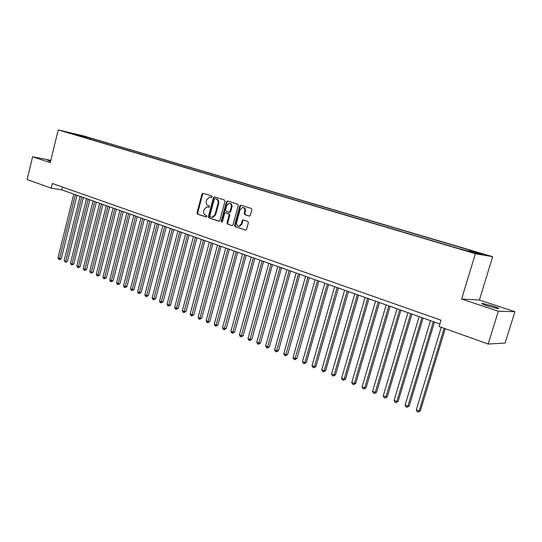 <?xml version="1.0" encoding="UTF-8"?>
<svg xmlns="http://www.w3.org/2000/svg" width="542" height="542" viewBox="0 0 542 542"><rect width="100%" height="100%" fill="white"/><g stroke="black" fill="none" stroke-linecap="round" stroke-linejoin="round"><path stroke-width="0.81" d="M212.159 196.936L211.78 196.014L203.06 193.277L201.97 194.063L197.003 212.823L197.532 214.131L206.19 217.017L206.956 216.475L206.577 215.553L205.452 215.181C203.914 214.449 203.338 213.04 203.724 210.967L204.138 209.395L206.929 206.793L208.941 207.288L209.558 206.719L209.171 205.797L208.04 205.432C206.502 204.713 205.926 203.311 206.306 201.231L206.726 199.659L209.625 197.031L211.522 197.512L212.159 196.936M493.193 306.128L482.4 303.371C480.774 303.371 482.394 304.211 487.265 305.878L498.132 308.662C499.765 308.655 498.118 307.809 493.193 306.128M50.697 160.866L47.784 160.371L50.541 161.509M481.804 253.629L476.493 252.233L481.804 253.629M249.212 216.095L250.39 215.289L251.881 209.801L251.292 208.44L240.953 205.188L239.794 205.994L234.571 225.33L235.14 226.692L245.743 230.147L246.569 229.327L248.365 222.721L247.782 221.353L243.06 219.876L242.193 220.702L241.305 223.961L239.063 226.163C237.159 225.994 236.359 224.754 236.664 222.43L240.113 209.686L242.559 207.45C244.354 207.722 245.092 208.961 244.774 211.17L244.198 213.304L244.774 214.666L249.422 216.129M461.615 299.042L498.322 311.216L488.166 344.028L505.124 343.059L514.9 311.704L479.385 300.044L492.664 256.698L475.395 253.717L461.615 299.042L479.385 300.044M50.826 160.351L32.588 156.753L50.27 162.62L58.224 129.924L475.395 253.717M32.588 156.753L27.1 179.544L51.192 188.142L61.781 189.869L439.847 323.981M488.166 344.028L439.081 326.514L440.992 320.187L52.33 183.487L51.192 188.142M224.977 201.319L224.415 199.991L214.53 196.882L213.419 197.674L208.379 216.61L208.921 217.931L218.731 221.211L219.856 220.431L224.977 201.319M227.593 200.987L237.701 204.165L238.277 205.513L233.067 224.828L232.227 225.648L227.606 224.171L227.037 222.823L229.13 215.038L228.568 213.697L225.465 212.735L224.591 213.555L222.423 221.631L221.834 222.2L221.244 221.238L226.461 201.787L227.593 200.987M82.127 135.832L88.393 137.492L82.127 135.832M492.664 256.698L83.664 135.934L58.224 129.924M468.918 251.149L469.44 250.438L472.732 251.027L90.595 138.135L85.887 137.031L85.067 137.722M469.44 250.438L482.814 254.394L475.652 253.148L458.634 248.514L70.575 133.42L75.467 134.572L68.421 132.485L85.887 137.031M498.322 311.216L514.9 311.704M62.472 187.051L61.781 189.869M90.311 139.274L90.595 138.135M75.609 134.917L75.467 134.572M78.624 135.805L78.868 134.951M211.665 197.491L210.404 197.159M207.708 206.908L209.09 207.268M203.399 193.386L202.633 194.192L197.674 212.931L198.209 214.239L206.516 217.01M214.869 196.983L214.083 197.803L209.043 216.712L209.591 218.04L219.131 221.224M215.052 198.65L214.273 199.205L209.842 215.838L210.221 216.766L212.268 217.274L214.978 214.673L218.026 203.264C218.412 201.157 217.823 199.747 216.258 199.029L215.601 198.751M212.112 217.274L212.938 217.376L215.641 214.781L214.978 214.673M215.716 198.772L216.922 199.151C218.487 199.869 219.076 201.278 218.69 203.379L215.641 214.781M232.328 225.628L227.606 224.171M226.177 212.843L229.225 213.805L229.788 215.147L227.694 222.925L228.263 224.273M227.918 201.089L227.118 201.909L221.902 221.339L222.064 222.125M231.312 206.942C231.63 204.788 230.926 203.562 229.198 203.27L226.752 205.493L225.56 209.944L226.122 211.278L229.225 212.234L230.113 211.407L231.312 206.942L231.969 207.064C232.288 204.93 231.59 203.711 229.889 203.392M231.969 207.064L230.763 211.522L229.564 212.295M243.297 207.566C245.038 207.898 245.75 209.137 245.424 211.285L244.842 213.419L245.424 214.781L249.584 216.116M238.866 226.17L239.713 226.258L241.956 224.063L241.305 223.961M243.615 219.991L242.843 220.804L241.956 224.063M241.258 205.282L240.445 206.109L235.221 225.431L235.797 226.786L245.817 230.133M73.787 194.124L57.974 258.039L59.518 258.697L61.232 258.825L76.991 195.262M61.232 258.825L59.281 259.699L75.365 194.686M59.281 259.699L57.974 258.039M80.135 196.38L64.166 260.661L65.724 261.325L67.445 261.454L83.353 197.518M67.445 261.454L65.48 262.335L81.734 196.942M65.48 262.335L64.166 260.661M86.557 198.657L70.433 263.317L72.011 263.988L73.726 264.11L89.789 199.802M73.726 264.11L71.761 264.997L88.17 199.226M71.761 264.997L70.433 263.317M93.055 200.96L76.781 266.007L78.38 266.678L80.087 266.8L96.307 202.112M80.087 266.8L78.116 267.701L94.694 201.543M78.116 267.701L76.781 266.007M99.64 203.297L83.204 268.724L84.823 269.408L86.53 269.523L102.905 204.456M86.53 269.523L84.552 270.431L101.3 203.887M84.552 270.431L83.204 268.724M106.307 205.662L89.708 271.481L91.347 272.172L93.055 272.28L109.592 206.827M93.055 272.28L91.063 273.195L107.987 206.258M91.063 273.195L89.708 271.481M113.061 208.06L96.3 274.266L97.96 274.97L99.653 275.072L116.361 209.226M99.653 275.072L97.662 275.993L114.762 208.663M97.662 275.993L96.998 275.715L96.3 274.266M119.897 210.486L102.966 277.091L104.647 277.802L106.347 277.904L123.217 211.658M106.347 277.904L104.342 278.832L121.625 211.095M104.342 278.832L103.671 278.547L102.966 277.091M126.828 212.938L109.721 279.957L111.428 280.675L113.115 280.77L130.161 214.124M113.115 280.77L111.11 281.704L128.569 213.562M111.11 281.704L110.433 281.42L109.721 279.957M133.84 215.431L116.564 282.849L118.291 283.581L119.978 283.669L137.194 216.617M119.978 283.669L117.966 284.618L135.608 216.055M117.966 284.618L117.275 284.32L116.564 282.849M140.954 217.952L123.501 285.783L125.243 286.528L126.93 286.603L144.321 219.144M126.93 286.603L124.911 287.565L142.742 218.589M124.911 287.565L124.213 287.267L123.501 285.783M148.156 220.506L130.52 288.757L132.289 289.509L133.969 289.584L151.536 221.705M133.969 289.584L131.943 290.546L149.971 221.15M131.943 290.546L131.232 290.248L130.52 288.757M155.452 223.094L137.634 291.772L139.43 292.531L141.103 292.599L158.853 224.3M141.103 292.599L139.07 293.574L157.288 223.744M139.07 293.574L138.352 293.269L137.634 291.772M162.844 225.716L144.843 294.821L146.658 295.593L148.325 295.654L166.265 226.929M148.325 295.654L146.286 296.637L164.714 226.38M146.286 296.637L145.561 296.332L144.843 294.821M170.344 228.378L152.146 297.917L153.989 298.696L155.649 298.75L173.779 229.598M155.649 298.75L153.603 299.746L172.227 229.049M153.603 299.746L152.864 299.435L152.146 297.917M177.939 231.068L159.551 301.054L161.414 301.84L163.067 301.887L181.387 232.294M163.067 301.887L161.015 302.89L179.849 231.752M161.015 302.89L160.269 302.578L159.551 301.054M185.635 233.798L167.051 304.225L168.941 305.031L170.588 305.071L189.104 235.032M170.588 305.071L168.528 306.081L187.579 234.49M168.528 306.081L167.776 305.763L167.051 304.225M193.44 236.569L174.653 307.45L176.57 308.262L178.21 308.29L196.929 237.809M178.21 308.29L176.15 309.313L195.405 237.267M176.15 309.313L175.378 308.987L174.653 307.45M201.353 239.374L182.363 310.708L184.307 311.535L185.94 311.562L204.862 240.621M185.94 311.562L183.867 312.592L203.345 240.086M183.867 312.592L183.088 312.26L182.363 310.708M209.375 242.22L190.174 314.021L192.146 314.855L193.772 314.868L212.898 243.473M193.772 314.868L191.692 315.918L211.394 242.938M191.692 315.918L190.906 315.579L190.174 314.021M217.505 245.106L198.094 317.375L200.093 318.222L201.712 318.229L221.055 246.366M201.712 318.229L199.625 319.285L219.557 245.838M199.625 319.285L198.826 318.947L198.094 317.375M225.757 248.033L206.129 320.776L208.155 321.63L209.761 321.636L229.32 249.3M209.761 321.636L207.674 322.7L227.836 248.771M207.674 322.7L206.861 322.355L206.129 320.776M234.124 251L214.273 324.224L216.326 325.092L217.931 325.085L237.708 252.274M217.931 325.085L215.831 326.162L236.231 251.752M215.831 326.162L215.011 325.817L214.273 324.224M242.606 254.008L222.532 327.72L224.618 328.601L226.21 328.587L246.21 255.289M226.21 328.587L224.103 329.672L244.747 254.767M224.103 329.672L223.27 329.319L222.532 327.72M251.21 257.064L230.912 331.27L233.026 332.165L234.605 332.138L254.835 258.351M234.605 332.138L232.498 333.235L253.385 257.836M232.498 333.235L231.651 332.876L230.912 331.27M259.943 260.16L239.408 334.868L241.549 335.776L243.128 335.742L263.588 261.454M243.128 335.742L241.007 336.853L262.145 260.946M241.007 336.853L240.153 336.487L239.408 334.868M268.805 263.304L248.026 338.52L250.201 339.434L251.766 339.394L272.463 264.604M251.766 339.394L249.638 340.518L271.041 264.096M249.638 340.518L248.771 340.146L248.026 338.52M277.795 266.495L256.772 342.219L258.981 343.154L260.533 343.1L281.474 267.802M260.533 343.1L258.405 344.238L280.065 267.301M258.405 344.238L257.518 343.858L256.772 342.219M286.914 269.726L265.648 345.979L267.89 346.927L269.428 346.86L290.62 271.041M269.428 346.86L267.294 348.011L289.218 270.546M267.294 348.011L266.393 347.632L265.648 345.979M296.176 273.012L274.652 349.793L276.928 350.755L278.452 350.681L299.895 274.333M278.452 350.681L276.312 351.839L298.513 273.846M276.312 351.839L275.404 351.453L274.652 349.793M305.573 276.345L283.791 353.662L286.101 354.637L287.612 354.556L309.319 277.673M287.612 354.556L285.465 355.728L307.944 277.186M285.465 355.728L284.543 355.335L283.791 353.662M315.112 279.733L293.066 357.591L295.41 358.58L296.914 358.486L318.879 281.068M296.914 358.486L294.76 359.671L317.524 280.587M294.76 359.671L293.825 359.271L293.066 357.591M324.8 283.168L302.483 361.575L304.861 362.584L306.352 362.476L328.587 284.509M306.352 362.476L304.191 363.675L304.861 362.584L327.246 284.035M304.191 363.675L303.242 363.269L302.483 361.575M334.638 286.657L312.043 365.626L314.455 366.643L315.932 366.527L338.438 288.005M315.932 366.527L313.764 367.74L314.455 366.643L337.117 287.538M313.764 367.74L312.802 367.327L312.043 365.626M344.624 290.2L321.752 369.732L324.204 370.769L325.661 370.64L348.452 291.555M325.661 370.64L323.486 371.866L324.204 370.769L347.144 291.095M323.486 371.866L322.51 371.453L321.752 369.732M354.766 293.798L331.609 373.905L334.096 374.962L335.539 374.82L358.614 295.16M335.539 374.82L333.364 376.06L334.096 374.962L357.327 294.706M333.364 376.06L332.368 375.633L331.609 373.905M365.071 297.45L341.616 378.147L344.143 379.217L345.572 379.061L368.939 298.825M345.572 379.061L343.391 380.315L344.143 379.217L367.672 298.378M343.391 380.315L342.381 379.888L341.616 378.147M375.538 301.162L351.785 382.449L354.353 383.54L355.762 383.37L379.427 302.544M355.762 383.37L353.574 384.637L354.353 383.54L378.181 302.104M353.574 384.637L352.544 384.203L351.785 382.449M386.175 304.936L362.11 386.825L364.719 387.93L366.114 387.747L390.084 306.325M366.114 387.747L363.919 389.027L364.719 387.93L388.858 305.891M363.919 389.027L362.876 388.587L362.11 386.825M396.981 308.771L372.605 391.27L375.254 392.388L376.629 392.191L400.917 310.166M376.629 392.191L374.427 393.492L375.254 392.388L399.705 309.739M374.427 393.492L373.37 393.045L372.605 391.27M407.963 312.666L383.269 395.782L385.958 396.92L387.313 396.71L411.92 314.069M387.313 396.71L385.111 398.024L385.958 396.92L410.734 313.649M385.111 398.024L384.034 397.571L383.269 395.782M419.122 316.623L394.102 400.369L396.832 401.527L398.174 401.304L423.106 318.039M398.174 401.304L395.958 402.631L396.832 401.527L421.94 317.626M395.958 402.631L394.867 402.171L394.102 400.369M430.47 320.654L405.111 405.03L407.889 406.209L409.21 405.972L434.474 322.07M409.21 405.972L406.988 407.313L407.889 406.209L433.336 321.67M406.988 407.313L405.877 406.846L405.111 405.03M441.235 327.287L416.303 409.772L419.129 410.965L420.423 410.714L445.26 328.716M420.423 410.714L418.2 412.076L419.129 410.965L444.149 328.323M418.2 412.076L417.076 411.595L416.303 409.772M210.913 197.254L210.249 197.132M208.318 207.017L207.654 206.902M198.209 214.239L197.532 214.131M197.674 212.931L197.003 212.823M202.633 194.192L201.97 194.063M209.591 218.04L208.921 217.931M209.043 216.712L208.379 216.61M214.083 197.803L213.419 197.674M218.69 203.379L218.026 203.264M216.922 199.151L216.258 199.029M227.694 222.925L227.037 222.823M229.788 215.147L229.13 215.038M229.225 213.805L228.568 213.697M226.38 212.884L225.723 212.769M221.902 221.339L221.244 221.238M227.118 201.909L226.461 201.787M229.625 212.315L229.171 212.234M230.763 211.522L230.113 211.407M245.424 214.781L244.774 214.666M244.842 213.419L244.198 213.304M245.424 211.285L244.774 211.17M242.843 220.804L242.193 220.702M235.797 226.786L235.14 226.692M235.221 225.431L234.571 225.33M240.445 206.109L239.794 205.994M482.231 303.92L482.4 303.371M212.938 217.376L212.268 217.274M229.883 212.349L229.225 212.234M239.713 226.258L239.063 226.163M243.446 219.937L243.06 219.876"/></g></svg>
